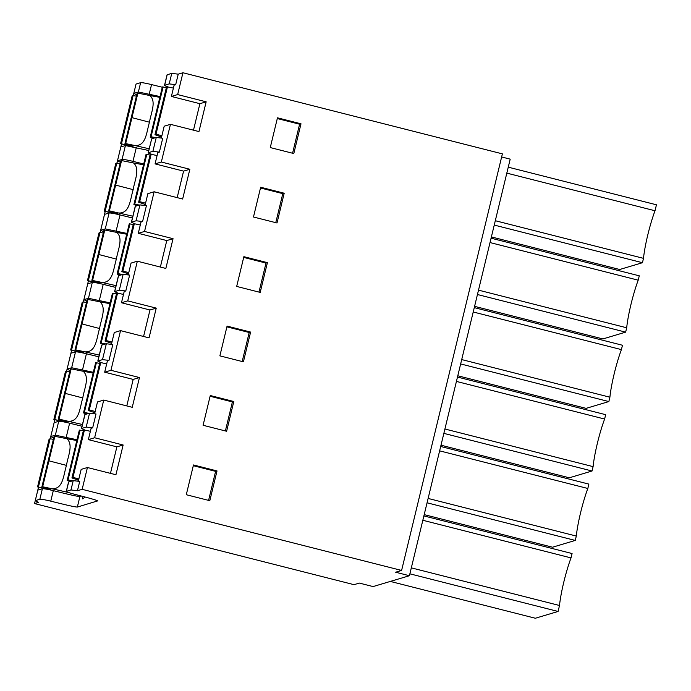 <?xml version="1.0" encoding="UTF-8"?>
<svg xmlns="http://www.w3.org/2000/svg" width="691" height="691" viewBox="0 0 691 691"><rect width="100%" height="100%" fill="white"/><g stroke="black" fill="none" stroke-linecap="round" stroke-linejoin="round"><path stroke-width="1.04" d="M390.329 581.425L535.344 618.246L558.069 611.457L559.511 605.497A35.906 4.932 104.2 0 1 571.025 557.905L572.079 553.543L423.885 515.909M217.017 470.934L209.814 500.69L186.285 494.721L193.48 464.965L217.017 470.934L215.609 471.357L208.587 500.379M215.609 471.357L193.307 465.699M77.452 490.74L70.974 489.954L73.229 480.634L79.707 481.411L77.452 490.74L82.151 489.332L401.601 570.446L395.658 572.226L409.418 575.724L373.088 586.573L359.329 583.083L354.008 584.672L34.55 503.558L38.618 502.34L35.276 500.621L37.815 490.109L42.393 488.744A10.235 0.829 13.6 0 1 53.302 490.653C61.603 492.666 75.811 496.354 79.888 496.553L80.778 495.888M35.276 500.621L39.845 499.256A10.235 0.829 13.6 0 1 50.763 501.165L53.302 490.653M70.974 489.954L66.396 491.327A10.235 0.829 -166.4 0 0 66.276 491.413A10.235 0.829 -166.4 0 0 74.179 494.16C82.16 496.285 96.593 499.869 97.699 500.984L97.768 500.94M73.229 480.634L68.651 481.998A10.235 0.829 -166.4 0 0 68.53 482.085L66.276 491.413M84.933 496.984L82.782 498.919L81.953 496.19M97.733 500.863L77.349 507.064C73.246 506.857 59.063 503.186 50.763 501.165M86.185 427.073L89.545 413.183L96.023 413.969L92.663 427.85L86.185 427.073L81.486 428.532L84.285 429.811M92.663 427.85L91.1 428.316L88.362 439.631L116.874 446.861L110.465 473.361M78.299 481.238L81.167 469.379L87.429 467.513L115.933 474.752L123.136 444.995L116.874 446.861M123.136 444.995L94.632 437.757L88.362 439.631M82.151 489.332L87.429 467.513M409.875 573.824L558.069 611.457M422.832 520.271L571.025 557.905M411.318 567.864L559.511 605.497M34.55 503.558L38.523 487.129M54.123 438.267L50.771 436.548L55.349 435.183L58.709 421.294A10.235 0.829 13.6 0 1 69.618 423.203L82.039 426.243M77.003 439.726L55.349 435.183M89.545 413.183L84.967 414.557A10.235 0.829 -166.4 0 0 84.846 414.643L81.486 428.532M94.632 437.757L103.745 400.063L97.483 401.937L94.615 413.797M401.601 570.446L502.383 153.868L182.934 72.754L177.656 94.572L206.16 101.81L198.956 131.566L170.452 124.328L161.34 162.022L189.844 169.26L182.64 199.017L154.136 191.778L147.874 193.644L145.006 205.503M103.745 400.063L132.249 407.301L139.452 377.545L110.949 370.307L120.545 330.635L149.049 337.873L156.244 308.117L127.74 300.879L137.336 261.207L165.849 268.445L173.044 238.689L144.54 231.45L154.136 191.778M226.613 431.262L233.808 401.506L210.28 395.528L203.085 425.285L226.613 431.262M260.671 187.244L253.476 217L277.005 222.977L284.2 193.221L260.671 187.244M267.408 262.649L243.871 256.672L236.676 286.428L260.205 292.405L267.408 262.649L266 263.072L258.978 292.094M219.876 355.856L243.413 361.834L250.608 332.077L227.08 326.1L219.876 355.856M301 123.793L293.805 153.54L270.267 147.572L277.471 117.816L301 123.793L299.592 124.207L277.29 118.55M409.418 575.724L510.2 159.137L501.631 156.969M116.934 163.033L121.547 143.953M133.251 95.591L135.332 86.98M50.227 438.768L54.839 419.687M66.543 371.326L71.639 350.259M83.335 301.898L88.431 280.831M100.135 232.461L105.231 211.394M58.709 421.294L54.131 422.667L50.771 436.548M495.3 220.714L643.494 258.348A35.906 4.932 104.2 0 1 655.008 210.755L656.45 204.795L508.256 167.162M643.494 258.348L642.449 262.71L619.715 269.499L491.379 236.918M494.246 225.076L642.449 262.71M506.814 173.121L655.008 210.755M136.714 94.866L133.795 93.371L136.049 84.043L140.627 82.678A10.235 0.829 -166.4 0 1 151.545 84.587L162.29 87.23M193.489 130.176L199.898 103.685L171.385 96.446L174.123 85.14L175.687 84.673L169.209 83.887L164.631 85.261L167.179 74.749A10.235 0.829 -166.4 0 0 167.058 74.835L164.51 85.347A10.235 0.829 -166.4 0 0 167.308 86.625M167.179 74.749L171.757 73.376L178.235 74.162L182.934 72.754M160.027 96.55L138.373 92.007L133.795 93.371M299.592 124.207L292.569 153.229M171.385 96.446L177.656 94.572M175.687 84.673L178.235 74.162M199.898 103.685L206.16 101.81M161.323 138.062L164.19 126.203L170.452 124.328M169.209 83.887L171.757 73.376M148.194 152.789L151.674 138.822L156.252 137.449L162.731 138.235L161.435 143.59L159.371 152.115L152.892 151.338L148.315 152.702A10.235 0.829 -166.4 0 0 148.194 152.789A10.235 0.829 -166.4 0 0 150.992 154.076M120.398 162.316L117.479 160.813L120.839 146.933L125.416 145.559L148.746 150.508M117.479 160.813L122.057 159.448A10.235 0.829 13.6 0 1 132.966 161.357L136.326 147.468M161.34 162.022L155.069 163.888L157.807 152.581L159.371 152.115M152.892 151.338L156.252 137.449M143.711 163.992L132.966 161.357M110.949 370.307L104.678 372.181L107.416 360.875L108.979 360.408L102.501 359.622L97.802 361.082L100.601 362.36M126.781 405.911L133.19 379.419L139.452 377.545M104.678 372.181L133.19 379.419M120.545 330.635L114.283 332.509L111.415 344.368M102.501 359.622L106.345 343.755L112.823 344.533L108.979 360.408M106.345 343.755L101.767 345.12A10.235 0.829 -166.4 0 0 101.646 345.215L97.802 361.082M93.32 372.285L71.665 367.742L67.087 369.106L70.439 370.825M67.087 369.106L70.931 353.239L75.509 351.866A10.235 0.829 13.6 0 1 86.418 353.775L98.839 356.815M210.107 396.263L232.401 401.929L233.808 401.506M232.401 401.929L225.378 430.951M440.685 446.481L588.879 484.106L587.825 488.477L439.623 450.843M428.109 498.436L576.311 536.061A35.906 4.932 104.2 0 1 587.825 488.477M427.055 502.798L575.249 540.431L576.311 536.061M424.196 514.631L552.524 547.22L575.249 540.431M127.74 300.879L121.478 302.753L124.216 291.447L125.779 290.98L119.301 290.194L114.602 291.654L117.392 292.932M143.573 336.482L149.982 309.991L156.244 308.117M121.478 302.753L149.982 309.991M137.336 261.207L131.074 263.081L128.206 274.94M119.301 290.194L123.136 274.327L129.623 275.104L125.779 290.98M123.136 274.327L118.558 275.692A10.235 0.829 -166.4 0 0 118.437 275.787L114.602 291.654M110.111 302.857L88.465 298.305L83.887 299.678L87.239 301.388M83.887 299.678L87.722 283.802L92.3 282.438A10.235 0.829 13.6 0 1 103.218 284.346L115.63 287.387M226.898 326.834L249.201 332.501L250.608 332.077M249.201 332.501L242.178 361.523M457.477 377.053L605.67 414.678L604.616 419.04L456.423 381.415M444.909 429.007L593.103 466.632A35.906 4.932 104.2 0 1 604.616 419.04M443.855 433.369L592.049 471.003L593.103 466.632M440.988 445.203L569.324 477.792L592.049 471.003M144.54 231.45L138.278 233.325L141.007 222.018L142.579 221.543L136.092 220.766L131.402 222.226L134.192 223.504M160.372 267.054L166.781 240.563L173.044 238.689M138.278 233.325L166.781 240.563M136.092 220.766L139.936 204.899L146.414 205.676L142.579 221.543M139.936 204.899L135.358 206.264A10.235 0.829 -166.4 0 0 135.237 206.35L131.402 222.226M126.911 233.42L105.257 228.876L100.687 230.25L104.03 231.96M100.687 230.25L104.522 214.374L109.1 213.009A10.235 0.829 13.6 0 1 120.009 214.918L132.43 217.959M243.698 257.406L266 263.072M474.276 307.625L622.47 345.25L621.416 349.611L473.223 311.986M461.709 359.579L609.903 397.204A35.906 4.932 104.2 0 1 621.416 349.611M460.647 363.941L608.849 401.566L609.903 397.204M457.788 375.774L586.115 408.364L608.849 401.566M177.172 197.626L183.581 171.126L189.844 169.26M155.069 163.888L183.581 171.126M260.49 187.978L282.792 193.635L284.2 193.221M282.792 193.635L275.769 222.657M491.076 238.188L639.27 275.821L638.208 280.183L490.014 242.558M478.5 290.142L626.694 327.776A35.906 4.932 104.2 0 1 638.208 280.183M477.446 294.513L625.64 332.138L626.694 327.776M474.587 306.346L602.915 338.935L625.64 332.138M76.805 440.53L66.846 438.707C73.643 444.641 67.882 456.267 66.466 465.388C63.408 475.27 63.175 489.427 51.868 488.718L68.4 492.467M46.599 489.185L37.556 486.887L49.32 489.271L49.441 488.753M51.868 488.718L41.944 486.628L50.02 488.917M50.754 489.159L49.32 489.271M41.944 486.628L54.01 436.747L54.857 436.315L42.695 486.585M38.471 486.835L50.106 438.75L53.38 439.355M50.106 438.75L49.07 439.277L37.556 486.887M54.857 436.315L66.846 438.707M90.383 431.296L83.568 429.854L71.933 477.939L78.558 480.167M80.096 430.052L68.029 479.934L67.182 480.375L79.344 430.096L83.335 430.795M68.029 479.934L72.667 480.798M71.933 477.939L72.97 477.403L84.483 429.802M72.97 477.403L78.86 478.906M67.182 480.375L70.542 481.437M93.121 373.08L83.17 371.266C89.968 377.191 84.198 388.826 82.782 397.947L65.256 393.395L59.011 419.135L58.26 419.187L66.336 421.475M82.773 397.956C79.724 407.82 79.491 421.985 68.184 421.268L82.462 424.516M62.916 421.735L53.872 419.437L65.636 421.821L65.757 421.311M68.184 421.268L59.011 419.135M67.07 421.717L65.636 421.821M58.26 419.187L70.327 369.305L71.173 368.864L65.256 393.395M54.788 419.385L66.422 371.3L69.696 371.913M66.422 371.3L65.386 371.827L53.872 419.437M71.173 368.864L83.17 371.266M106.699 363.846L99.884 362.404L88.249 410.489L94.874 412.717M96.412 362.611L84.345 412.492L83.499 412.924L95.66 362.654L99.651 363.354M84.345 412.492L88.984 413.356M88.249 410.489L89.286 409.962L100.8 362.352M89.286 409.962L95.177 411.456M83.499 412.924L86.859 413.987M109.921 303.651L99.962 301.837C106.76 307.763 100.998 319.397 99.573 328.519C96.515 338.391 96.291 352.548 84.976 351.84L99.254 355.088M79.715 352.306L70.663 350.009L82.436 352.393L82.557 351.883M84.976 351.84L75.051 349.75L83.136 352.047M83.87 352.289L82.436 352.393M75.051 349.75L87.118 299.877L87.973 299.436L75.803 349.706M71.588 349.957L83.214 301.872L86.487 302.485M83.214 301.872L82.186 302.399L70.663 350.009M87.973 299.436L99.962 301.837M123.49 294.418L116.675 292.975L105.049 341.06L111.674 343.289M113.212 293.183L101.145 343.064L100.29 343.496L112.46 293.226L116.451 293.925M101.145 343.064L105.783 343.919M105.049 341.06L106.077 340.533L117.6 292.924M106.077 340.533L111.977 342.028M100.29 343.496L103.65 344.559M126.721 234.223L116.762 232.409C123.559 238.335 117.798 249.969 116.373 259.09C113.315 268.963 113.091 283.12 101.776 282.412L116.053 285.651M96.515 282.878L87.463 280.581L99.228 282.965L99.357 282.455M101.776 282.412L91.851 280.321L99.927 282.61M100.661 282.852L99.228 282.965M91.851 280.321L103.918 230.44L104.764 230.008L92.603 280.278M88.379 280.529L100.014 232.444L103.287 233.048M100.014 232.444L98.977 232.971L87.463 280.581M104.764 230.008L116.762 232.409M140.29 224.99L133.475 223.547L121.841 271.632L128.466 273.861M130.003 223.754L117.936 273.627L117.09 274.068L129.252 223.798L133.251 224.489M117.936 273.627L122.583 274.491M121.841 271.632L122.877 271.105L134.391 223.495M122.877 271.105L128.776 272.6M117.09 274.068L120.45 275.13M143.512 164.795L133.553 162.972C140.351 168.906 134.59 180.532 133.173 189.654L115.647 185.102L109.403 210.85L108.651 210.893L116.727 213.182M133.164 189.671C130.115 199.535 129.882 213.692 118.576 212.983L132.853 216.223M113.307 213.45L104.263 211.152L116.028 213.536L116.148 213.018M118.576 212.983L109.403 210.85M117.461 213.424L116.028 213.536M108.651 210.893L120.718 161.012L121.564 160.58L115.647 185.102M105.179 211.101L116.814 163.016L120.087 163.62M116.814 163.016L115.777 163.542L104.263 211.152M121.564 160.58L133.553 162.972M157.09 155.561L150.275 154.119L138.641 202.204L145.265 204.432M146.803 154.318L134.736 204.199L133.89 204.64L146.051 154.361L150.042 155.06M134.736 204.199L139.375 205.063M138.641 202.204L139.677 201.668L151.191 154.067M139.677 201.668L145.568 203.171M133.89 204.64L137.25 205.702M159.828 97.345L149.878 95.531C156.676 101.456 150.906 113.091 149.489 122.212C146.432 132.085 146.198 146.25 134.892 145.533L149.17 148.781M129.623 146L120.579 143.702L132.344 146.086L132.465 145.576M134.892 145.533L124.967 143.452L133.043 145.741M133.778 145.982L132.344 146.086M124.967 143.452L137.034 93.57L137.88 93.13L125.719 143.4M121.495 143.65L133.13 95.565L136.403 96.179M133.13 95.565L132.093 96.092L120.579 143.702M137.88 93.13L149.878 95.531M173.406 88.111L166.591 86.669L154.957 134.754L161.582 136.982M163.119 86.876L151.053 136.758L150.206 137.189L162.368 86.919L166.358 87.619M151.053 136.758L155.691 137.621M154.957 134.754L155.993 134.227L167.507 86.617M155.993 134.227L161.884 135.721M150.206 137.189L153.566 138.252M42.393 488.744L39.845 499.256M68.651 481.998L66.396 491.327M77.349 507.064L79.888 496.553M66.258 437.092L69.618 423.203M84.967 414.557L81.607 428.437M149.282 93.907L151.545 84.587M138.373 92.007L140.627 82.678M125.416 145.559L122.057 159.448M148.315 152.702L151.674 138.822M97.923 360.996L101.767 345.12M82.575 369.642L86.418 353.775M75.509 351.866L71.665 367.742M114.723 291.567L118.558 275.692M99.374 300.214L103.218 284.346M92.3 282.438L88.465 298.305M131.523 222.131L135.358 206.264M116.174 230.785L120.009 214.918M109.1 213.009L105.257 228.876M48.232 488.416L48.085 489.038M48.94 460.837L66.466 465.388M78.152 480.029L77.867 481.195M64.548 420.966L64.401 421.588M94.468 412.579L94.183 413.745M81.348 351.538L81.192 352.16M82.048 323.958L99.573 328.519M111.268 343.151L110.983 344.317M98.139 282.109L97.992 282.731M98.848 254.53L116.373 259.09M128.06 273.722L127.783 274.888M114.939 212.681L114.792 213.294M144.86 204.294L144.574 205.452M131.255 145.231L131.109 145.853M131.964 117.651L149.489 122.212M161.176 136.844L160.891 138.01"/></g></svg>
